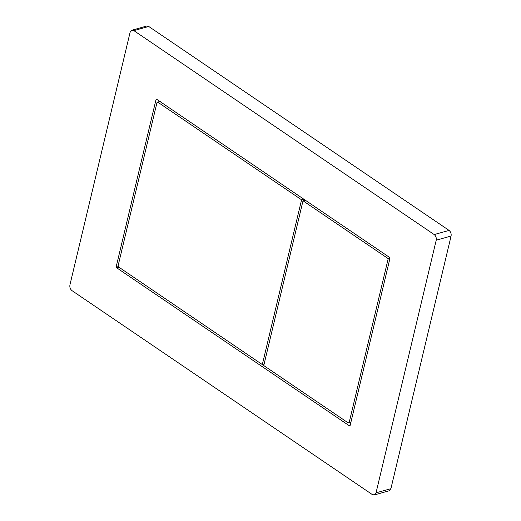 <?xml version="1.0" encoding="UTF-8"?>
<svg xmlns="http://www.w3.org/2000/svg" width="521" height="521" viewBox="0 0 521 521"><rect width="100%" height="100%" fill="white"/><g stroke="black" fill="none" stroke-linecap="round" stroke-linejoin="round"><path stroke-width="0.78" d="M118.111 265.938L116.261 266.452L155.955 99.856L157.062 99.544M376.032 492.833L436.22 240.188L451.088 236.033L390.9 488.678L376.032 492.833L374.28 494.95L372.268 494.533L71.931 290.588C70.244 289.175 69.573 287.299 69.912 284.967L130.1 32.322L131.852 30.205L133.864 30.622L148.732 26.467L146.72 26.05L131.852 30.205M148.732 26.467L449.069 230.412L434.201 234.567C435.888 235.98 436.559 237.856 436.22 240.188M451.088 236.033C451.427 233.701 450.756 231.825 449.069 230.412M374.28 494.95L389.148 490.795L390.9 488.678M434.201 234.567L133.864 30.622M155.955 99.856L156.893 99.433L156.391 99.329M156.893 99.433L389.369 257.289L389.871 258.696L350.184 425.299L349.239 425.722L349.747 425.826M116.261 266.452L116.769 267.859L118.983 267.24M350.119 425.475L349.239 425.722L116.769 267.859M304.192 200.455L304.394 199.595M303.789 199.185L301.574 199.804L157.902 102.24L160.116 101.621M264.114 364.068L262.317 364.57L301.574 199.804M262.317 364.57L118.645 267.012L118.143 265.606L156.958 102.67L157.902 102.24L157.394 102.136L160.37 101.308M304.518 199.673L304.342 200.409M389.877 258.129L388.191 258.624L303.014 200.78L263.763 365.553L348.236 422.909L349.174 422.485L388.165 258.82L389.903 258.436M350.867 422.42L348.236 422.909M305.234 200.162L303.014 200.78M350.972 421.984L349.174 422.485"/></g></svg>
